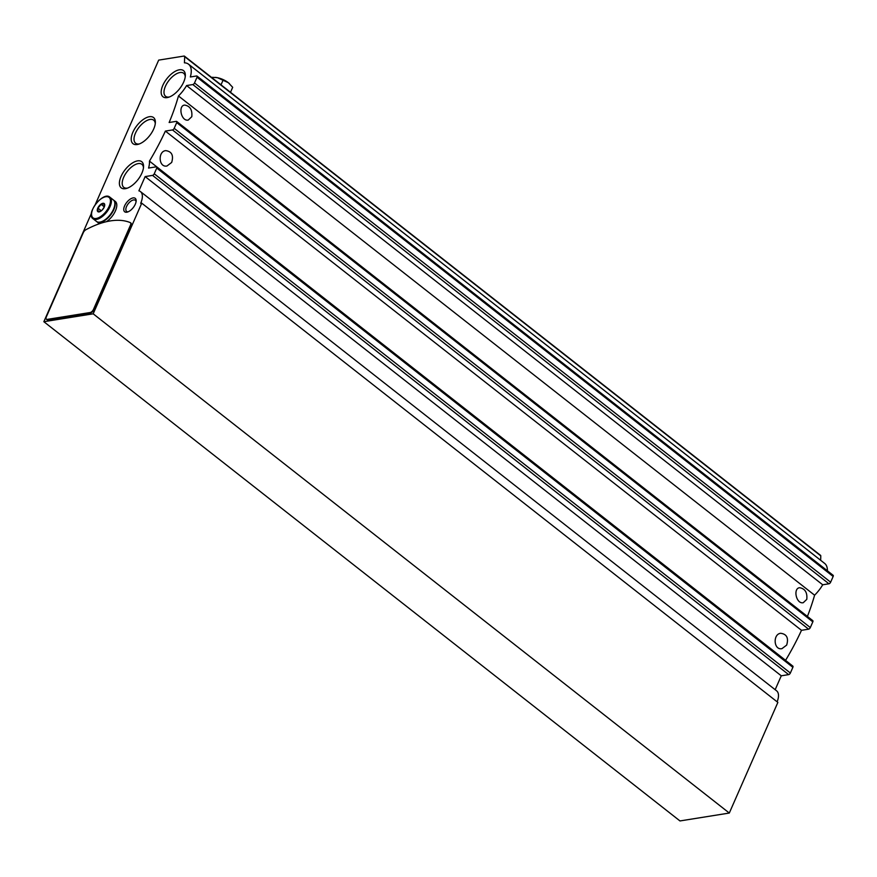 <?xml version="1.0" encoding="UTF-8"?>
<svg xmlns="http://www.w3.org/2000/svg" width="877" height="877" viewBox="0 0 877 877"><rect width="100%" height="100%" fill="white"/><g stroke="black" fill="none" stroke-linecap="round" stroke-linejoin="round"><path stroke-width="1.32" d="M95.297 204.494L158.682 60.118L184.027 56.062A1.71 0.833 128.1 0 1 184.455 56.15A1.71 0.833 128.1 0 1 184.641 56.632A174.337 85.047 128.1 0 1 184.411 62.826A24.786 12.092 128.1 0 1 188.555 64.207A24.786 12.092 128.1 0 1 190.342 76.979L196.58 75.981A1.71 0.833 128.1 0 1 197.007 76.069A1.71 0.833 128.1 0 1 197.029 77.242L194.519 82.953A1.71 0.833 128.1 0 1 192.819 84.554L186.582 85.551A24.786 12.092 128.1 0 1 178.47 95.966A174.337 85.047 128.1 0 1 169.14 122.506L176.255 121.366A1.71 0.833 128.1 0 1 176.683 121.443A1.71 0.833 128.1 0 1 176.705 122.616L174.194 128.338A1.71 0.833 128.1 0 1 172.495 129.939L165.369 131.079A174.337 85.047 128.1 0 1 149.452 161.116A24.786 12.092 128.1 0 1 148.575 168.055L156.303 166.816A1.71 0.833 128.1 0 1 156.731 166.904A1.71 0.833 128.1 0 1 156.753 168.077L154.242 173.789A1.71 0.833 128.1 0 1 152.543 175.389L145.143 176.584L138.884 190.835A17.091 8.342 128.1 0 1 140.495 191.614A17.091 8.342 128.1 0 1 140.671 203.343L141.745 203.168L777.866 702.4L729.302 813.045L679.971 820.938L43.85 321.706L91.427 213.319M820.159 555.294A1.71 0.833 128.1 0 1 820.587 555.382A1.71 0.833 128.1 0 1 820.773 555.865A174.337 85.047 128.1 0 1 820.642 560.271M188.555 64.207L824.676 563.44A24.786 12.092 128.1 0 1 827.384 570.784M832.701 575.213A1.71 0.833 128.1 0 1 833.128 575.301A1.71 0.833 128.1 0 1 833.15 576.474L830.64 582.185A1.71 0.833 128.1 0 1 828.94 583.786L822.703 584.784A24.786 12.092 128.1 0 1 814.59 595.198A174.337 85.047 128.1 0 1 807.41 616.432M812.387 620.598A1.71 0.833 128.1 0 1 812.815 620.675A1.71 0.833 128.1 0 1 812.826 621.848L810.315 627.57A1.71 0.833 128.1 0 1 808.616 629.171L801.49 630.311A174.337 85.047 128.1 0 1 785.584 660.337A24.786 12.092 128.1 0 1 785.584 660.425M792.435 666.049A1.71 0.833 128.1 0 1 792.863 666.136A1.71 0.833 128.1 0 1 792.874 667.309L790.363 673.021A1.71 0.833 128.1 0 1 788.664 674.621L781.264 675.805L775.169 689.706M140.495 191.614L776.627 690.846A17.091 8.342 128.1 0 1 777.121 701.808M822.703 584.784L186.582 85.551M814.59 595.198L178.47 95.966M806.785 599.353L803.233 602.718C796.195 604.275 792.841 588.27 799.638 587.722C805.064 588.653 807.443 592.534 806.785 599.353M191.789 116.707L188.237 120.072C181.199 121.618 177.834 105.613 184.641 105.076C190.057 105.996 192.447 109.877 191.789 116.707M801.49 630.311L165.369 131.079M171.673 162.453L166.948 166.005C158.594 167.759 157.696 151.414 165.698 150.625C171.782 151.447 173.767 155.393 171.673 162.453M786.669 645.099L781.944 648.651C773.591 650.416 772.692 634.071 780.705 633.282C786.779 634.104 788.763 638.039 786.669 645.099M785.584 660.337L149.452 161.116M781.264 675.805L145.143 176.584M141.745 203.168L93.181 313.813L43.85 321.706M729.302 813.045L93.181 313.813M130.75 222.977A3.42 1.666 128.1 0 1 130.936 223.087A3.42 1.666 128.1 0 1 130.969 225.433L93.992 309.691A3.42 1.666 128.1 0 1 90.594 312.892L47.698 319.765A3.42 1.666 128.1 0 1 46.843 319.59A3.42 1.666 128.1 0 1 46.634 319.36M126.814 212.201A8.551 4.166 128.1 0 1 124.15 207.071A8.551 4.166 128.1 0 1 131.188 198.575A8.551 4.166 128.1 0 1 136.154 200.921A8.551 4.166 128.1 0 1 127.406 212.07A8.551 4.166 128.1 0 1 126.814 212.201M125.367 188.687A16.63 8.112 128.1 0 1 120.182 178.7A16.63 8.112 128.1 0 1 133.885 162.157A16.63 8.112 128.1 0 1 143.554 166.729A16.63 8.112 128.1 0 1 126.529 188.423A16.63 8.112 128.1 0 1 125.367 188.687M137.174 144.53A16.63 8.112 128.1 0 1 131.988 134.554A16.63 8.112 128.1 0 1 145.692 118A16.63 8.112 128.1 0 1 155.361 122.583A16.63 8.112 128.1 0 1 138.336 144.277A16.63 8.112 128.1 0 1 137.174 144.53M167.145 97.61A16.63 8.112 128.1 0 1 161.96 87.623A16.63 8.112 128.1 0 1 175.663 71.081A16.63 8.112 128.1 0 1 185.332 75.652A16.63 8.112 128.1 0 1 168.307 97.347A16.63 8.112 128.1 0 1 167.145 97.61M169.338 96.996A14.646 7.148 128.1 0 1 169.239 97.018A14.646 7.148 128.1 0 1 165.578 96.295A14.646 7.148 128.1 0 1 168.998 80.366A14.646 7.148 128.1 0 1 183.655 73.251A14.646 7.148 128.1 0 1 185.233 76.737M139.366 143.927A14.646 7.148 128.1 0 1 139.268 143.949A14.646 7.148 128.1 0 1 135.606 143.214A14.646 7.148 128.1 0 1 139.026 127.286A14.646 7.148 128.1 0 1 153.683 120.182A14.646 7.148 128.1 0 1 155.262 123.668M127.56 188.084A14.646 7.148 128.1 0 1 127.461 188.095A14.646 7.148 128.1 0 1 123.8 187.371A14.646 7.148 128.1 0 1 127.22 171.443A14.646 7.148 128.1 0 1 141.877 164.328A14.646 7.148 128.1 0 1 143.466 167.814M128.195 211.785A7.071 3.442 128.1 0 1 126.606 211.412A7.071 3.442 128.1 0 1 128.25 203.727A7.071 3.442 128.1 0 1 135.332 200.296A7.071 3.442 128.1 0 1 136.067 201.754M83.315 232.624A3.42 1.666 128.1 0 1 85.902 229.719A102.543 50.033 128.1 0 1 130.278 222.615A3.42 1.666 128.1 0 1 130.465 222.725A3.42 1.666 128.1 0 1 130.509 225.071L93.521 309.318A3.42 1.666 128.1 0 1 90.123 312.53L47.226 319.392A3.42 1.666 128.1 0 1 46.371 319.228A3.42 1.666 128.1 0 1 46.338 316.882L83.315 232.624M104.22 207.093A5.13 2.499 128.1 0 1 103.705 208.09A5.13 2.499 128.1 0 1 102.116 210.107A5.13 2.499 128.1 0 1 97.281 210.305A5.13 2.499 128.1 0 1 101.929 203.617A5.13 2.499 128.1 0 1 104.22 207.093M104.199 203.848L104.177 207.169L102.236 209.965L101.063 210.995L97.961 211.489L97.983 208.156L101.096 204.341L104.199 203.848M109.91 197.215L113.352 199.923A13.67 6.665 128.1 0 1 113.495 209.296A13.67 6.665 128.1 0 1 96.47 221.432L93.028 218.724C85.299 213.867 103.354 190.868 109.91 197.215A13.67 6.665 128.1 0 1 110.053 206.599A13.67 6.665 128.1 0 1 93.028 218.724M113.528 200.066A13.67 6.665 128.1 0 1 113.703 200.197A13.67 6.665 128.1 0 1 113.846 209.581A13.67 6.665 128.1 0 1 96.821 221.706A13.67 6.665 128.1 0 1 96.656 221.563M113.703 200.197L115.315 201.458A13.67 6.665 128.1 0 1 115.446 210.831A13.67 6.665 128.1 0 1 106.435 221.684M99.77 223.602A13.67 6.665 128.1 0 1 98.432 222.966L96.821 221.706M104.286 206.84L101.096 204.341M101.326 210.787L97.983 208.156M229.5 83.688A11.96 4.867 -156.3 0 0 229.303 83.512A11.96 4.867 -156.3 0 0 228.338 82.701A11.96 4.867 -156.3 0 0 217.474 77.713A11.96 4.867 -156.3 0 0 215.38 77.395A11.96 4.867 -156.3 0 0 215.095 77.373M230.508 92.282L232.69 87.316L228.338 82.701L217.474 77.713L212.355 77.297M221.015 84.839L223.207 79.873M820.773 555.865L184.641 56.632M833.15 576.474L197.029 77.242M830.64 582.185L194.519 82.953M828.94 583.786L192.819 84.554M812.826 621.848L176.705 122.616M810.315 627.57L174.194 128.338M808.616 629.171L172.495 129.939M792.874 667.309L156.753 168.077M790.363 673.021L154.242 173.789M788.664 674.621L152.543 175.389M109.154 206.303A12.991 6.336 128.1 0 1 92.798 217.66A12.991 6.336 128.1 0 1 101.052 198.849A12.991 6.336 128.1 0 1 109.154 206.303M820.587 555.382L184.455 56.15M833.128 575.301L197.007 76.069M812.815 620.675L176.683 121.443M792.863 666.136L156.731 166.904"/></g></svg>
